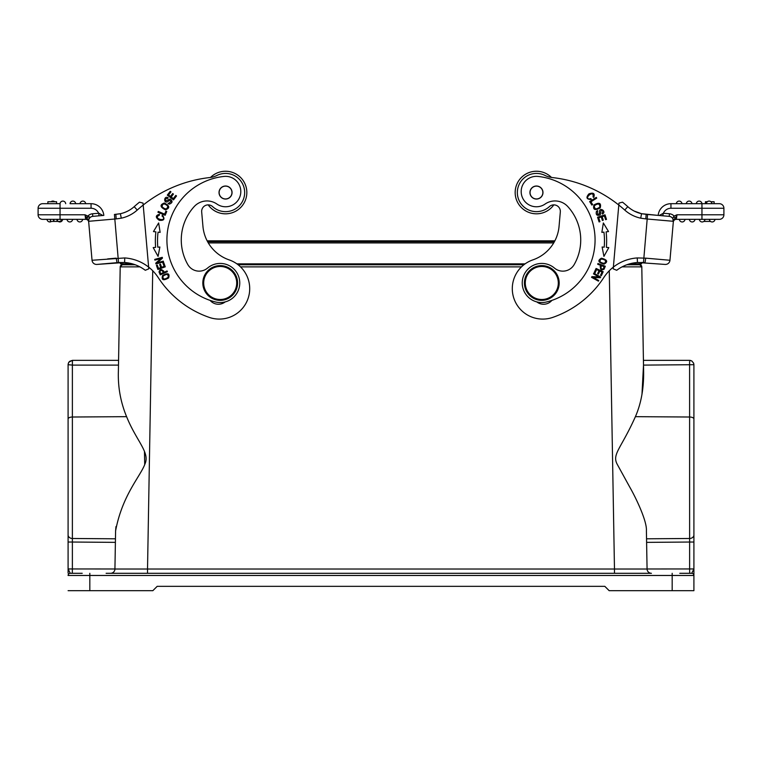 <?xml version="1.0" encoding="UTF-8"?>
<svg xmlns="http://www.w3.org/2000/svg" width="762" height="762" viewBox="0 0 762 762"><rect width="100%" height="100%" fill="white"/><g stroke="black" fill="none" stroke-linecap="round" stroke-linejoin="round"><path stroke-width="1.14" d="M166.964 274.301C169.402 276.358 168.478 277.968 164.211 279.13C161.782 277.139 162.697 275.53 166.964 274.301M162.582 275.52C161.277 280.121 163.297 280.93 168.64 277.93C169.926 273.377 167.907 272.577 162.582 275.52M139.484 202.159A134.941 134.941 0 0 0 134.198 206.664L137.246 210.064A130.378 130.378 0 0 1 143.199 205.035L143.027 203.102L139.484 202.159L143.027 203.102L143.199 205.035A130.378 130.378 0 0 1 209.779 177.546A21.727 21.727 0 0 0 217.027 175.412A19.126 19.126 0 0 1 243.954 187.357A19.126 19.126 0 0 1 212.598 206.607A6.515 6.515 0 0 0 201.682 211.969L202.94 226.324A39.11 39.11 0 0 0 229.181 259.899A30.423 30.423 0 0 1 221.942 318.973A30.423 30.423 0 0 1 209.388 317.44A99.955 99.955 0 0 1 158.201 277.539A43.463 43.463 0 0 0 148.628 267.1L148.78 268.853L148.628 267.1A43.463 43.463 0 0 0 124.778 257.937L92.04 260.271L88.649 221.504M167.383 271.682L167.059 270.958L164.163 272.253C161.839 268.786 160.125 268.681 159.02 271.958L160.249 274.872L167.383 271.682M163.297 261.147L163.497 261.88L155.953 263.957L155.743 263.176L160.83 258.518L154.905 260.137L154.705 259.413L162.249 257.337L162.468 258.118L157.372 262.776L163.297 261.147M159.887 247.002L157.791 247.183A73.228 73.228 0 0 1 158.058 232.124L160.144 232.381L158.648 222.952L153.467 231.572L155.896 231.867A75.4 75.4 0 0 0 155.629 247.364L153.191 247.583L158.067 256.375L159.887 247.002L158.067 256.375L153.191 247.583M165.249 266.824L163.735 262.623L162.868 262.938L164.116 266.395L161.611 267.3L160.487 264.185L159.629 264.5L160.753 267.614L158.496 268.424L157.296 265.1L156.429 265.414L157.896 269.481L165.249 266.824M164.373 203.006C159.639 204.787 160.001 207.073 165.459 209.855C170.136 208.093 169.774 205.816 164.373 203.006M165.154 215.294L166.764 211.484L165.916 211.122L164.649 214.132L158.286 211.445L157.944 212.255L165.154 215.294M168.011 203.673L169.393 204.13C172.679 202.759 172.898 201.054 170.04 199.034L165.792 200.93C164.897 199.273 165.554 198.453 167.764 198.472L168.154 197.729C163.173 194.986 163.592 206.254 169.393 200.215L171.298 201.425L168.011 203.673M173.507 199.882L176.517 195.958L175.793 195.396L173.307 198.625L171.202 196.996L173.431 194.091L172.707 193.529L170.469 196.444L168.573 194.977L170.955 191.872L170.221 191.31L167.307 195.11L173.507 199.882M161.973 215.941L163.173 217.065C166.259 222.18 152.267 218.408 159.382 215.189L159.429 214.293C155.381 215.456 155.315 217.456 159.248 220.285C164.087 220.809 165.173 219.104 162.496 215.189L161.973 215.941M181.461 244.269A49.54 49.54 0 0 1 194.139 206.645A49.54 49.54 0 0 0 187.833 264.595A13.04 13.04 0 0 0 207.569 268.062A19.555 19.555 0 0 1 239.687 281.283A19.555 19.555 0 0 1 215.522 301.981A63.884 63.884 0 0 1 223.971 176.432A15.211 15.211 0 0 1 233.229 204.711A15.211 15.211 0 0 1 216.922 204.054A17.383 17.383 0 0 0 194.139 206.645M210.121 300.39A10.868 10.868 0 0 0 225.19 301.895M143.199 205.035L148.628 267.1M145.418 270.224L145.275 270.281A38.9 38.9 0 0 0 132.388 263.862L129.664 263.204M148.78 268.853L145.275 270.281A38.9 38.9 0 0 0 124.568 262.499L127.006 262.747M117.072 262.661L96.984 264.424L124.568 262.49L124.778 257.937M122.787 213.093L125.263 212.217M125.225 212.236L127.692 211.122A30.204 30.204 0 0 0 134.198 206.664A30.204 30.204 0 0 1 120.386 213.712L115.824 214.351L116.215 218.894L114.824 219.018L118.52 262.557L124.568 262.49A38.9 38.9 0 0 1 145.275 270.281M116.215 218.894L121.291 218.18L120.386 213.712A30.204 30.204 0 0 0 134.198 206.664A30.204 30.204 0 0 1 120.425 213.703L120.253 213.741M103.823 215.398A12.821 12.821 0 0 0 91.049 203.692L70.047 203.692A2.829 2.829 0 0 1 72.619 201.101A2.829 2.829 0 0 1 75.686 203.692L80.048 203.692A2.829 2.829 0 0 1 82.62 201.101A2.829 2.829 0 0 1 85.677 203.692L91.049 203.692A12.821 12.821 0 0 1 103.823 215.398L92.783 216.36A4.562 4.562 0 0 0 88.63 221.304A4.562 4.562 0 0 1 92.783 216.36A4.562 4.562 0 0 0 88.63 221.304A4.562 4.562 0 0 1 92.783 216.36L99.289 215.798L92.783 216.36A4.562 4.562 0 0 0 88.63 221.304L89.211 216.637L88.182 216.189L86.982 218.551L85.011 214.779L85.668 219.342A3.038 3.038 0 0 1 88.706 222.113L88.687 221.952M89.687 217.97A4.562 4.562 0 0 1 92.783 216.36A4.562 4.562 0 0 0 88.63 221.304L114.824 219.018L114.424 214.465L120.425 213.703L115.824 214.351M102.784 215.494L98.908 213.255L98.85 215.837L98.908 213.255L92.554 213.77A7.172 7.172 0 0 0 87.859 216.094L86.668 218.132L85.611 216.132M86.982 218.551L88.535 220.151L89.173 218.37L88.535 220.151L92.04 260.271A4.562 4.562 0 0 0 96.984 264.424A4.562 4.562 0 0 1 92.04 260.271M87.859 216.094L85.011 214.779L38.1 214.779A4.562 4.562 0 0 0 38.119 215.179A4.562 4.562 0 0 1 38.1 214.779L38.1 208.255A4.562 4.562 0 0 1 42.662 203.692L47.882 203.692L47.882 201.74L56.569 201.74L56.569 203.692L60.046 203.692L42.662 203.692A4.562 4.562 0 0 0 38.1 208.255L38.1 214.779A4.562 4.562 0 0 0 42.662 219.342L85.668 219.342A3.038 3.038 0 0 1 88.706 222.113L88.535 220.151M47.015 219.342L48.587 219.342L47.015 219.342A2.829 2.829 0 0 0 51.473 221.428M48.587 219.342L50.378 219.342L50.378 221.428L61.017 221.428L61.017 219.342M65.684 203.692A2.829 2.829 0 0 0 62.875 201.092A2.829 2.829 0 0 0 60.055 203.692A2.829 2.829 0 0 1 62.875 201.092A2.829 2.829 0 0 1 65.684 203.692A2.829 2.829 0 0 0 62.875 201.092A2.829 2.829 0 0 0 60.055 203.692L60.046 219.342L50.397 219.342L50.397 221.428M38.119 215.179A4.562 4.562 0 0 0 42.662 219.342A4.562 4.562 0 0 1 38.119 215.179M118.796 262.538L116.986 262.671L116.243 258.156L107.623 258.909M122.882 213.055L120.996 213.57M650.51 573.205L649.71 572.948A4.343 4.343 0 0 0 651.415 573.3L110.585 573.3A4.343 4.343 0 0 0 114.929 569.024L147.523 569.024L114.929 569.024L115.595 530.866C122.396 494.652 140.656 476.221 145.104 463.601C149.943 452.371 136.379 440.95 126.597 416.671C120.558 402.031 117.824 386.81 118.386 371.027L118.577 360.35L72.438 360.35L68.913 362.15M115.138 557.003L115.11 558.908M115.443 539.687L115.453 539.039M144.475 451.799L144.694 464.477M115.976 526.58L115.595 530.838M139.894 266.862L120.206 266.871L118.386 371.027M609.276 270.758L614.477 569.024L647.071 569.024L646.405 530.866C647.157 520.951 635.346 496.767 629.812 487.204L617.22 464.287C611.772 454.171 621.04 448.789 635.403 416.671C641.185 403.384 643.919 388.172 643.614 371.027L641.794 266.871L622.106 266.862M672.179 573.3L672.179 575.472L693.906 575.472L693.906 590.683L693.906 364.693L643.509 365.103L641.995 394.03M646.576 541.01L646.862 557.279M647.119 569.605A4.343 4.343 0 0 0 647.262 570.233L647.119 569.605M647.5 570.843A4.343 4.343 0 0 0 647.852 571.443L647.5 570.843M648.929 572.519A4.343 4.343 0 0 0 649.672 572.929L648.929 572.519M112.29 572.948L111.49 573.205A4.343 4.343 0 0 0 113.071 572.519L112.328 572.929M114.148 571.443A4.343 4.343 0 0 0 114.5 570.843L114.148 571.443M114.738 570.233A4.343 4.343 0 0 0 114.881 569.605L114.738 570.233M68.094 530.923L68.094 364.693L68.094 542.039L72.38 542.039L72.38 568.947L114.929 568.985M68.094 572.186L68.094 534.934A4.343 3.553 180 0 0 72.38 538.486L72.38 365.103L68.094 364.693L68.504 362.855L69.675 361.331L72.438 360.35L72.38 365.103L118.491 365.103M68.761 362.369L69.675 361.34M68.17 363.855L68.094 364.693M72.39 362.064L72.38 365.074M115.395 542.363L72.38 542.039L72.38 538.486L115.462 538.801L115.443 539.782M68.094 590.683L89.821 590.683L89.821 575.472L68.094 575.472A2.172 2.172 0 0 1 70.266 573.3L68.094 568.947L72.38 568.947L72.314 573.3L82.22 573.3L70.266 573.3A2.172 2.172 0 0 0 68.094 575.472A2.172 2.172 0 0 1 70.266 573.3L72.314 573.3M152.724 270.758L147.523 569.024L614.477 569.024L614.477 573.3L651.415 573.3A4.343 4.343 0 0 1 647.071 569.024A4.343 4.343 0 0 0 651.415 573.3L110.585 573.3A4.343 4.343 0 0 0 114.929 569.024M693.906 568.947L693.906 575.472A2.172 2.172 0 0 0 691.734 573.3L693.906 568.947L689.62 568.947L689.686 573.3M646.862 557.451L646.576 540.991M693.906 534.934A4.343 3.553 180 0 1 689.62 538.486L646.538 538.801L646.519 537.515M693.906 573.138L693.906 570.281M693.906 569.633L693.906 568.957M693.906 590.683L609.162 590.683L604.818 586.34L157.182 586.34L152.838 590.683L89.821 590.683M679.78 573.3L691.734 573.3M144.99 573.3L110.585 573.3L144.99 573.3M68.094 568.957L68.647 570.643M689.62 539.753L689.62 568.947L647.071 568.985M693.906 542.039L689.62 542.039L689.6 361.569M689.572 360.483L690.82 360.531M643.423 360.35L689.562 360.35L691.839 360.988L693.668 363.264M693.62 363.131L693.906 364.693M573.796 573.3L188.204 573.3L573.796 573.3M641.537 263.862L641.537 262.461L641.537 263.862L629.612 263.862L632.346 263.195M120.463 263.862L120.463 262.461L120.463 263.862L132.388 263.862L124.416 262.48M236.906 263.862L525.094 263.862M126.054 263.862L126.025 264.738L122.387 264.738L126.025 264.738M238.068 264.738L523.932 264.738L238.068 264.738M635.975 264.738L635.946 263.862L635.975 264.738M135.084 264.738L122.196 264.747L120.206 266.871A2.172 2.172 0 0 1 122.377 264.738A2.172 2.172 93.7 0 0 120.206 266.871L122.311 264.738L135.084 264.738M639.623 264.738L626.916 264.738L639.785 264.738L641.794 266.871A2.172 2.172 0 0 0 639.623 264.738L639.651 264.738M234.048 209.655A19.126 19.126 0 0 0 242.668 184.023A19.126 19.126 0 0 0 217.037 175.412A21.727 21.727 0 0 1 210.512 177.451A21.298 21.298 0 0 1 246.755 190.671A21.298 21.298 0 0 1 208.197 204.883A21.298 21.298 0 0 0 227.4 213.751L227.4 213.751M232.039 191.967A6.515 6.515 0 0 0 224.971 186.042A6.515 6.515 0 0 0 219.046 193.1A6.515 6.515 0 0 0 226.114 199.025A6.515 6.515 0 0 0 232.039 191.967A6.515 6.515 0 0 0 224.971 186.042M226.114 199.025A6.515 6.515 0 0 1 219.046 193.1M228.505 198.215A6.41 6.41 0 0 1 219.856 195.491A6.41 6.41 0 0 1 222.58 186.852A6.41 6.41 0 0 1 231.229 189.567A6.41 6.41 0 0 1 228.505 198.215M202.882 284.502A17.383 17.383 0 0 1 218.684 265.671A17.383 17.383 0 0 1 237.515 281.473A17.383 17.383 0 0 1 221.713 300.304A17.383 17.383 0 0 1 202.882 284.502M236.649 281.549A16.516 16.516 0 0 1 221.637 299.437A16.516 16.516 0 0 1 203.749 284.426A16.516 16.516 0 0 1 218.761 266.538A16.516 16.516 0 0 1 236.649 281.549M559.118 284.502A17.383 17.383 0 0 1 540.287 300.304A17.383 17.383 0 0 1 524.485 281.473A17.383 17.383 0 0 1 543.316 265.671A17.383 17.383 0 0 1 559.118 284.502M558.251 284.426A16.516 16.516 0 0 1 540.363 299.437A16.516 16.516 0 0 1 525.351 281.549A16.516 16.516 0 0 1 543.239 266.538A16.516 16.516 0 0 1 558.251 284.426M536.81 301.895A10.868 10.868 0 0 0 551.879 300.39A63.884 63.884 0 0 0 594.827 245.516A63.884 63.884 0 0 1 546.478 301.981A19.555 19.555 0 0 1 522.313 281.283A19.555 19.555 0 0 1 554.431 268.062A13.04 13.04 0 0 0 574.167 264.595A49.54 49.54 0 0 0 567.861 206.645A49.54 49.54 0 0 1 580.539 244.269M613.267 268.272L613.372 267.1A43.463 43.463 0 0 0 603.799 277.539A99.955 99.955 0 0 1 552.612 317.44A30.423 30.423 0 0 1 512.521 292.37A30.423 30.423 0 0 1 532.819 259.899A39.11 39.11 0 0 0 559.06 226.324L560.318 211.969A6.515 6.515 0 0 0 549.402 206.607A19.126 19.126 0 0 1 517.408 190.862A19.126 19.126 0 0 1 544.963 175.412A21.727 21.727 0 0 0 552.26 177.546A130.378 130.378 0 0 1 618.801 205.035L618.973 203.102L618.801 205.035A130.378 130.378 0 0 1 624.754 210.064L627.802 206.664A134.941 134.941 0 0 0 622.516 202.159L618.973 203.102M590.941 198.596L589.331 198.939C583.378 198.568 594.436 189.214 593.027 196.901L593.741 197.444C595.093 193.453 593.484 192.262 588.921 193.881C585.74 197.568 586.511 199.425 591.255 199.454L590.941 198.596M604.076 264.147C608.238 261.785 607.371 259.794 601.456 258.185C597.341 260.518 598.218 262.509 604.076 264.147M597.96 263.509L597.684 264.252L600.666 265.367C599.885 269.472 601.037 270.748 604.114 269.186L605.295 266.243L597.96 263.509M603.352 222.952L601.856 232.381L603.942 232.124A73.228 73.228 0 0 1 604.209 247.183L602.113 247.002L603.933 256.375L608.809 247.583L606.371 247.364A75.4 75.4 0 0 0 606.104 231.867L608.533 231.572L603.352 222.952M597.579 217.218L599.084 221.933L599.97 221.647L598.722 217.78L601.266 216.96L602.38 220.456L603.256 220.18L602.132 216.684L604.418 215.951L605.609 219.685L606.495 219.399L605.028 214.836L597.579 217.218M596.074 268.462L594.208 272.52L595.046 272.91L596.579 269.567L598.999 270.681L597.618 273.691L598.446 274.072L599.837 271.072L602.009 272.072L600.532 275.282L601.37 275.663L603.18 271.739L596.074 268.462M593.855 273.215L593.484 273.882L598.846 276.882L591.95 276.625L591.55 277.33L598.38 281.149L598.751 280.492L593.388 277.492L600.285 277.749L600.685 277.035L593.855 273.215M600.218 207.931C601.437 203.025 599.351 202.025 593.96 204.921C592.741 209.769 594.827 210.769 600.218 207.931M589.655 201.578L591.874 205.073L592.655 204.578L590.902 201.825L596.732 198.12L596.265 197.387L589.655 201.578M597.589 210.541L596.427 211.417C595.684 214.903 596.96 216.046 600.246 214.855L601.104 210.274C602.98 210.483 603.275 211.493 602.009 213.303L602.399 214.046C607.495 211.512 597.979 205.435 599.646 213.646L597.57 214.532L597.589 210.541M637.222 257.937L637.48 262.49L645.014 262.671L645.757 258.156L637.222 257.937A43.463 43.463 0 0 0 613.372 267.1L618.801 205.035M616.725 270.281L613.219 268.853L616.725 270.281A38.9 38.9 0 0 1 637.48 262.49M635.013 262.747L636.308 262.595M636.803 212.246L634.308 211.122A30.204 30.204 0 0 1 627.802 206.664A30.204 30.204 0 0 0 641.575 213.703L640.699 218.18L645.785 218.894L646.176 214.351L641.575 213.703L634.308 211.122A30.204 30.204 0 0 1 627.802 206.664A30.204 30.204 0 0 0 641.575 213.703L641.747 213.741M641.013 213.579L639.147 213.065M641.537 262.461L643.48 262.557L647.576 214.465L646.176 214.351L669.217 216.36L647.576 214.465L669.217 216.36L662.711 215.798L663.378 213.236L659.216 215.494M662.721 215.798L663.378 213.236A8.258 8.258 0 0 1 670.951 208.255L701.954 208.255L701.954 214.779L676.989 214.779L676.332 219.342A3.038 3.038 0 0 0 673.294 222.113L673.313 221.885M700.983 219.342L676.332 219.342L676.989 214.779L673.818 216.189L675.018 218.551L673.465 220.151L673.37 221.304L672.827 218.37L673.818 216.189L675.018 218.551M645.785 218.894L673.37 221.304A4.562 4.562 0 0 0 669.217 216.36A4.562 4.562 0 0 1 673.37 221.304L669.96 260.271A4.562 4.562 0 0 1 665.016 264.424A4.562 4.562 0 0 0 669.96 260.271L645.757 258.156M670.951 208.255L670.951 203.692L676.323 203.692A2.829 2.829 0 0 1 679.38 201.101A2.829 2.829 0 0 1 681.952 203.692L686.314 203.692A2.829 2.829 0 0 1 689.381 201.101A2.829 2.829 0 0 1 691.953 203.692L696.316 203.692A2.829 2.829 0 0 1 699.125 201.092A2.829 2.829 0 0 1 701.945 203.692L719.338 203.692A4.562 4.562 0 0 1 723.9 208.255A4.562 4.562 0 0 0 719.338 203.692A4.562 4.562 0 0 1 723.9 208.255L723.9 214.779A4.562 4.562 0 0 1 719.338 219.342L701.954 219.342L701.954 214.779L723.9 214.779L723.9 208.255L701.954 208.255L701.954 203.692L670.951 203.692A12.821 12.821 0 0 0 658.178 215.398L641.575 213.703M723.9 214.779A4.562 4.562 0 0 1 719.338 219.342L711.622 219.342M714.956 219.342L714.261 219.342M714.985 219.342A2.829 2.829 0 0 1 711.918 221.942A2.829 2.829 0 0 0 714.985 219.342A2.829 2.829 0 0 1 711.918 221.942A2.829 2.829 0 0 1 709.346 219.342L713.403 219.342M704.964 219.342L699.354 219.342A2.829 2.829 0 0 0 701.926 221.942A2.829 2.829 0 0 1 699.354 219.342M689.362 219.342A2.829 2.829 0 0 0 692.172 221.952A2.829 2.829 0 0 0 694.992 219.342L693.42 219.342L694.992 219.342A2.829 2.829 0 0 1 692.172 221.952A2.829 2.829 0 0 1 689.362 219.342L693.41 219.342M685 219.342A2.829 2.829 0 0 1 682.181 221.952A2.829 2.829 0 0 1 679.361 219.342A2.829 2.829 0 0 0 682.181 221.952A2.829 2.829 0 0 0 685 219.342L683.419 219.342L685 219.342A2.829 2.829 0 0 1 682.181 221.952A2.829 2.829 0 0 1 679.361 219.342L683.419 219.342M676.332 219.342A3.038 3.038 0 0 0 673.294 222.113L673.313 221.952M669.217 216.36A4.562 4.562 0 0 1 672.313 217.97A4.562 4.562 0 0 0 669.217 216.36L669.446 213.77L663.378 213.236M676.989 214.779L675.332 218.132M672.827 218.37L673.294 222.123M641.614 213.712A30.204 30.204 0 0 1 634.308 211.122A30.204 30.204 0 0 0 641.614 213.712L641.814 213.751M639.213 213.093L636.737 212.217M560.318 211.969A6.515 6.515 0 0 0 553.803 204.883A21.298 21.298 0 0 1 515.245 190.671A21.298 21.298 0 0 1 551.488 177.451M637.489 262.49L665.016 264.424A4.562 4.562 0 0 0 669.96 260.271M670.951 203.692A12.821 12.821 0 0 0 658.178 215.398A12.821 12.821 0 0 1 670.951 203.692M696.316 203.692A2.829 2.829 0 0 1 699.125 201.092A2.829 2.829 0 0 1 701.945 203.692A2.829 2.829 0 0 0 699.125 201.092A2.829 2.829 0 0 0 696.316 203.692M679.38 201.101A2.829 2.829 0 0 0 676.323 203.692A2.829 2.829 0 0 1 679.38 201.101M689.381 201.101A2.829 2.829 0 0 0 686.314 203.692A2.829 2.829 0 0 1 689.381 201.101A2.829 2.829 0 0 1 691.953 203.692M709.374 201.101A2.829 2.829 0 0 1 711.937 203.692A2.829 2.829 0 0 0 709.374 201.101A2.829 2.829 0 0 0 706.307 203.692A2.829 2.829 0 0 1 709.374 201.101M705.431 203.692L705.431 201.74L707.317 201.74M710.927 201.74L714.118 201.74L714.118 203.692M704.983 219.342A2.829 2.829 0 0 1 701.926 221.942A2.829 2.829 0 0 0 704.983 219.342A2.829 2.829 0 0 1 701.926 221.942M710.527 221.428L703.802 221.428M553.803 204.883A21.298 21.298 0 0 1 515.245 190.681A21.298 21.298 0 0 1 538.315 171.317M549.402 206.607A19.126 19.126 0 0 1 520.494 182.004A19.126 19.126 0 0 1 544.963 175.412M600.104 261.938C599.818 258.766 601.599 258.261 605.457 260.433C605.79 263.557 603.999 264.062 600.104 261.938M601.532 265.69L604.152 266.671L603.294 268.767C601.113 269.424 600.523 268.395 601.532 265.69M606.371 247.364L608.809 247.583M602.113 247.002L604.209 247.183M595.76 208.959C593.217 206.569 594.112 204.892 598.465 203.911C600.999 206.235 600.094 207.912 595.76 208.959M567.861 206.645A17.383 17.383 0 0 0 545.078 204.054A15.211 15.211 0 0 1 521.246 190.233A15.211 15.211 0 0 1 538.029 176.432A63.884 63.884 0 0 1 594.827 245.516M542.954 193.1A6.515 6.515 0 0 0 537.029 186.042A6.515 6.515 0 0 0 529.961 191.967A6.515 6.515 0 0 0 535.886 199.025A6.515 6.515 0 0 0 542.954 193.1A6.515 6.515 0 0 0 537.029 186.042M538.391 198.644A6.41 6.41 0 0 1 530.342 194.462A6.41 6.41 0 0 1 534.524 186.423A6.41 6.41 0 0 1 542.573 190.605A6.41 6.41 0 0 1 538.391 198.644M210.512 177.451A21.298 21.298 0 0 1 246.755 190.681M127.692 211.122A30.204 30.204 0 0 0 134.198 206.664M56.569 203.692L47.882 203.692M82.62 201.101A2.829 2.829 0 0 1 85.677 203.692A2.829 2.829 0 0 0 82.62 201.101A2.829 2.829 0 0 0 80.048 203.692M72.619 201.101A2.829 2.829 0 0 0 70.047 203.692A2.829 2.829 0 0 1 72.619 201.101M54.683 201.74A2.829 2.829 0 0 0 52.626 201.101A2.829 2.829 0 0 1 54.683 201.74A2.829 2.829 0 0 0 51.073 201.74A2.829 2.829 0 0 1 52.626 201.101A2.829 2.829 0 0 0 51.073 201.74M58.198 221.428A2.829 2.829 0 0 0 60.074 221.942A2.829 2.829 0 0 1 58.198 221.428A2.829 2.829 0 0 0 62.646 219.342M67.008 219.342A2.829 2.829 0 0 0 69.828 221.952A2.829 2.829 0 0 0 72.638 219.342A2.829 2.829 0 0 1 69.828 221.952A2.829 2.829 0 0 1 67.008 219.342A2.829 2.829 0 0 0 69.828 221.952A2.829 2.829 0 0 0 72.638 219.342M77 219.342A2.829 2.829 0 0 0 79.82 221.952A2.829 2.829 0 0 0 82.639 219.342A2.829 2.829 0 0 1 79.82 221.952A2.829 2.829 0 0 1 77 219.342A2.829 2.829 0 0 0 79.82 221.952A2.829 2.829 0 0 0 82.639 219.342M53.54 219.342L53.54 221.428M53.902 221.428L53.902 219.342M57.436 219.342L57.436 221.428M57.036 219.342L57.036 221.428M163.316 272.634L160.763 273.777L159.896 271.682C160.992 269.681 162.135 269.996 163.316 272.634M167.754 206.083C167.24 209.531 165.335 209.75 162.058 206.731C162.525 203.321 164.421 203.111 167.754 206.083M163.535 270.853L164.163 272.253M600.132 266.805L600.666 265.367M121.291 218.18A34.766 34.766 0 0 0 137.246 210.064M92.783 216.36L92.554 213.77M42.662 203.692A4.562 4.562 0 0 0 38.1 208.255L91.049 208.255A8.258 8.258 0 0 1 98.622 213.236M91.049 203.692L91.049 208.255M521.494 266.871L240.506 266.871M68.094 418.976A4.343 1.962 0 0 1 72.38 417.014L126.597 416.671M106.118 573.3L147.523 573.3L147.523 569.024M693.906 418.976A4.343 1.962 0 0 0 689.62 417.014L635.403 416.671M672.179 590.683L672.179 575.472L89.821 575.472L89.821 573.3M646.605 542.373L689.62 542.039M207.578 241.659L554.422 241.659M208.302 242.926L553.698 242.926M624.754 210.064A34.766 34.766 0 0 0 640.699 218.18M674.141 216.094A7.172 7.172 0 0 0 669.446 213.77M711.918 221.942A2.829 2.829 0 0 1 709.346 219.342M145.894 573.3L147.495 573.3M689.562 360.35L690.553 360.464M693.887 364.322L693.572 363.007M68.094 568.947L68.094 573.138M207.14 240.83L554.86 240.83M641.794 266.871L641.69 266.262M640.328 264.852L639.699 264.738"/></g></svg>
